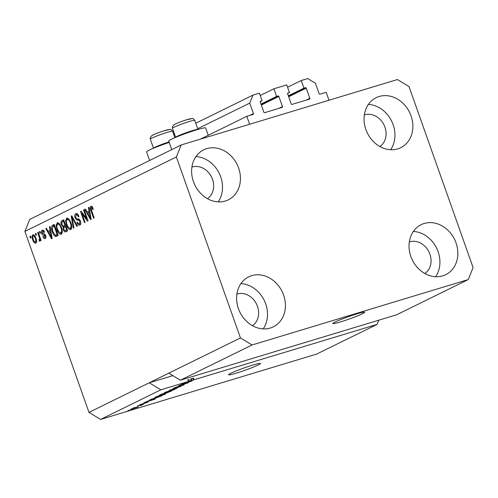 <?xml version="1.0" encoding="UTF-8"?>
<svg xmlns="http://www.w3.org/2000/svg" width="498" height="498" viewBox="0 0 498 498"><rect width="100%" height="100%" fill="white"/><g stroke="black" fill="none" stroke-linecap="round" stroke-linejoin="round"><path stroke-width="0.75" d="M246.815 116.314L253.115 114.409A0.679 0.573 -116.2 0 0 253.432 113.612L249.722 103.13L252.953 95.124L259.383 93.182L262.079 100.801L260.572 101.256A0.679 0.573 -116.2 0 0 260.255 102.059L263.853 112.218A0.679 0.573 -116.2 0 0 264.625 112.685L282.142 107.387A0.679 0.573 -116.2 0 0 282.459 106.584L278.861 96.425A0.679 0.573 -116.2 0 0 278.089 95.958L276.589 96.413L273.888 88.793L286.755 84.897L289.45 92.522L287.944 92.977A0.679 0.573 -116.2 0 0 287.62 93.773L291.218 103.939A0.679 0.573 -116.2 0 0 291.99 104.406L309.507 99.108A0.679 0.573 -116.2 0 0 309.831 98.305L306.233 88.146A0.679 0.573 -116.2 0 0 305.461 87.673L303.954 88.134L301.259 80.514L307.689 78.566L315.415 83.259L319.125 93.736A0.679 0.573 -116.2 0 0 319.897 94.209L326.19 92.304L329.004 100.241L249.629 124.251L246.815 116.314L200.314 139.172M301.259 80.514L287.576 87.237M303.954 88.134L288.342 95.809M289.45 92.522L287.583 93.437M273.888 88.793L260.211 95.516M276.589 96.413L260.971 104.088M262.079 100.801L260.211 101.717M252.953 95.124L195.751 123.236M174.387 133.738L173.603 134.124M153.116 148.404L153.359 147.794M249.722 103.13L197.687 128.708M362.432 313.746A16.888 1.245 160.5 0 0 364.667 312.246A16.888 1.245 160.5 0 0 352.771 315.19A16.888 1.245 160.5 0 0 335.067 322.025A16.888 1.245 160.5 0 0 332.832 323.519A16.888 1.245 160.5 0 0 344.728 320.581A16.888 1.245 160.5 0 0 362.432 313.746M258.201 364.978A16.888 1.245 160.5 0 0 260.435 363.478A16.888 1.245 160.5 0 0 248.539 366.422A16.888 1.245 160.5 0 0 230.829 373.257A16.888 1.245 160.5 0 0 228.594 374.751A16.888 1.245 160.5 0 0 240.497 371.813A16.888 1.245 160.5 0 0 258.201 364.978M379.887 146.518A17.735 14.952 63.8 0 0 384.917 127.139A17.735 14.952 63.8 0 0 364.349 114.907M207.454 198.683A17.735 14.952 63.8 0 0 212.484 179.299A17.735 14.952 63.8 0 0 191.917 167.073M252.43 325.686A17.735 14.952 63.8 0 0 257.46 306.307A17.735 14.952 63.8 0 0 236.892 294.075M424.856 273.52A17.735 14.952 63.8 0 0 429.892 254.142A17.735 14.952 63.8 0 0 409.325 241.916M456.019 242.85A27.863 23.499 -116.2 0 1 445.729 274.691A27.863 23.499 -116.2 0 1 410.856 256.514A27.863 23.499 -116.2 0 1 421.146 224.679A27.863 23.499 -116.2 0 1 456.019 242.85M413.352 231.446A27.863 23.499 -116.2 0 1 438.103 251.658A27.863 23.499 -116.2 0 1 435.607 276.726M283.586 295.015A27.863 23.499 -116.2 0 1 273.296 326.856A27.863 23.499 -116.2 0 1 238.424 308.679A27.863 23.499 -116.2 0 1 248.714 276.838A27.863 23.499 -116.2 0 1 283.586 295.015M240.92 283.611A27.863 23.499 -116.2 0 1 265.671 303.824A27.863 23.499 -116.2 0 1 263.174 328.892M238.61 168.013A27.863 23.499 -116.2 0 1 228.321 199.847A27.863 23.499 -116.2 0 1 193.448 181.677A27.863 23.499 -116.2 0 1 203.738 149.836A27.863 23.499 -116.2 0 1 238.61 168.013M195.944 156.609A27.863 23.499 -116.2 0 1 220.695 176.815A27.863 23.499 -116.2 0 1 218.199 201.883M411.043 115.847A27.863 23.499 -116.2 0 1 400.753 147.688A27.863 23.499 -116.2 0 1 365.881 129.511A27.863 23.499 -116.2 0 1 376.171 97.67A27.863 23.499 -116.2 0 1 411.043 115.847M368.377 104.443A27.863 23.499 -116.2 0 1 393.127 124.656A27.863 23.499 -116.2 0 1 390.631 149.724M171.76 149.593L168.729 141.027A19.59 1.444 -19.5 0 1 177.854 136.452A19.59 1.444 -19.5 0 1 196.642 129.847A19.59 1.444 -19.5 0 1 205.662 127.949L208.251 135.269M169.22 142.416A19.59 1.444 160.5 0 0 146.58 151.915L149.612 160.481M396.601 314.798L180.376 380.211L168.791 373.17L88.986 412.394L24.9 231.408L29.737 219.4L181.204 144.955L397.429 79.537L409.014 86.584L473.1 267.563L468.263 279.571L396.601 314.798M468.263 279.571L252.038 344.99L180.376 380.211M252.038 344.99L240.453 337.943L168.791 373.17M172.85 375.635L149.251 382.775L160.835 389.816L188.331 381.499L187.765 379.912L188.885 379.569L187.833 380.092M160.835 389.816L100.571 419.434L88.986 412.394M188.101 381.611L193.566 380.005L193.006 378.418L190.547 379.065L193.473 378.181L194.033 379.769L377.054 324.403L316.796 354.022L100.571 419.434M194.033 379.769L182.878 383.634L188.331 381.499M189.246 381.947L181.614 384.257L191.792 381.07L181.116 384.867L188.163 382.85L178.583 385.745L189.209 381.848M174.73 388.141C173.03 388.639 172.7 388.627 173.74 388.104L178.882 386.187L174.804 387.793C174.113 388.129 174.275 388.154 175.296 387.861L182.704 385.06C184.297 384.593 184.621 384.599 183.669 385.079L182.529 385.427C183.189 385.11 183.046 385.085 182.087 385.359L174.692 388.029M173.13 388.49L173.74 388.104M174.754 387.649L174.804 387.793C174.113 388.129 174.275 388.154 175.296 387.861M184.223 384.73L183.575 384.817M182.529 385.427C183.189 385.11 183.046 385.085 182.087 385.359L182.05 385.265M177.033 388.322L169.252 390.332L181.148 386.299L170.708 389.828L176.989 388.191M164.651 392.573L171.698 390.015C174.617 389.119 175.539 388.982 174.474 389.598L167.297 392.2L164.359 392.723M175.047 389.224L174.474 389.598L174.362 389.28M155.177 397.23L162.224 394.671C165.137 393.775 166.064 393.638 165 394.26L157.822 396.856L154.878 397.379M165.573 393.881L165 394.26L164.888 393.937M149.83 400.423L155.264 399.023L143.86 402.814L149.786 400.299M129.237 410.259L127.874 410.676L129.206 410.159M132.835 408.908C130.681 409.574 129.984 409.68 130.744 409.238L135.948 407.364C138.052 406.71 138.724 406.611 137.958 407.053L132.798 408.802M130.333 409.512L130.744 409.238M138.376 406.785L137.878 406.822M134.715 407.563L133.352 407.98L134.684 407.464M139.328 405.721L143.281 404.42L141.177 405.403L139.297 405.621M141.538 404.942L142.079 404.93M140.934 405.36L140.604 405.223M138.793 405.565L137.423 405.976L138.755 405.465M141.027 404.606C139.645 405.017 139.359 405.011 140.181 404.6L146.748 402.359C147.974 402.004 148.199 402.017 147.42 402.403L140.984 404.494M139.708 404.899L140.181 404.6M141.09 404.195L141.444 404.37M147.881 402.116L147.34 402.191M153.297 399.091C150.352 400 149.462 400.131 150.62 399.489L161.881 395.767L153.26 398.991M149.935 399.919L150.62 399.489M161.109 394.864C159.298 395.406 158.937 395.406 160.02 394.87L171.356 391.111L161.072 394.758M159.36 395.269L160.02 394.87M86.689 218.883L83.558 210.031L84.15 209.745L88.09 220.857L87.455 221.168L81.915 213.493L85.052 222.345L84.461 222.637L80.527 211.526L81.155 211.214L86.689 218.883L87.318 218.69M76.231 213.555L75.752 213.698C77.003 213.256 78.08 214.196 78.989 216.518L78.447 216.954C77.794 215.36 77.034 214.719 76.163 215.024L75.684 217.495C76.319 218.697 77.041 219.164 77.856 218.896C78.883 218.734 79.755 219.5 80.471 221.193C81.081 223.191 80.888 224.48 79.898 225.052C78.777 225.482 77.8 224.66 76.966 222.594L77.507 222.158C78.055 223.521 78.69 224.056 79.419 223.764L79.867 221.461L79.282 220.421L76.922 220.041L75.105 217.819C74.47 215.671 74.681 214.296 75.752 213.698L76.001 213.605M77.937 214.514L76.163 215.024M80.464 223.446L80.825 223.328M73.331 228.109L71.189 216.113L71.805 215.815L77.445 226.086L76.835 226.385L71.992 217.246L73.947 227.804L73.331 228.109M67.093 218.037L66.67 218.168L68.967 219.083L70.89 222.612C72.129 225.887 72.067 228.202 70.704 229.572C68.954 229.752 67.523 228.221 66.421 224.965L65.593 220.689L66.9 218.08M57.612 222.699L57.189 222.824L59.486 223.745L61.416 227.269C62.655 230.543 62.592 232.859 61.223 234.228C59.474 234.409 58.048 232.877 56.946 229.622L56.112 225.345L57.426 222.737M35.931 235.311L35.364 233.724L35.956 233.431L36.522 235.019L35.931 235.311M33.136 234.707L32.837 234.795C34.107 234.67 35.134 235.809 35.906 238.2C36.815 240.54 36.777 242.196 35.8 243.167C34.543 243.304 33.528 242.196 32.756 239.849C31.822 237.478 31.853 235.791 32.837 234.795L32.999 234.732M91.153 206.184L92.037 206.62L93.325 209.135L92.784 209.571L91.302 207.585L91.003 208.712L94.159 217.875L93.568 218.161L90.891 210.623C90.038 208.575 90.026 207.124 90.866 206.272L91.016 206.216M92.734 207.143L91.302 207.585M240.453 337.943L176.367 156.963L24.9 231.408M50.086 230.387L49.408 226.82L50.024 226.515L52.141 238.523L51.562 238.81L45.804 228.588L46.42 228.289L48.094 231.365L50.672 230.207M42.554 230.088L42.193 230.194C43.058 229.871 43.836 230.506 44.527 232.099L43.986 232.535L42.56 231.371L42.237 233.002L43.351 233.842C44.241 233.63 45.019 234.222 45.679 235.604C46.14 237.16 45.972 238.144 45.181 238.554C44.384 238.916 43.656 238.368 43.015 236.911L43.556 236.475L44.752 237.409L45.144 236.058L43.892 235.342C43.027 235.535 42.299 234.919 41.714 233.494C41.185 231.782 41.346 230.686 42.193 230.194L42.386 230.12M44.054 230.91L42.56 231.371M39.927 233.344L39.361 231.757L39.958 231.464L40.519 233.052L39.927 233.344M39.877 241.163L39.161 241.007L38.975 239.743L39.429 239.687L39.622 238.486L37.661 232.591L38.253 232.305L41.116 240.385L40.525 240.677L40.064 239.389L39.803 241.188M38.975 239.743L39.323 239.731M30.453 238L29.886 236.413L30.478 236.12L31.044 237.714L30.453 238M52.383 231.95C51.12 228.713 51.176 226.484 52.564 225.27L54.245 224.442L58.179 235.554L55.595 236.587C54.195 235.909 53.13 234.365 52.383 231.95L53.012 231.763M65.885 231.769C64.927 232.23 64.074 231.551 63.333 229.74L63.146 227.1L61.397 224.76C60.681 222.575 60.868 221.205 61.964 220.645L63.719 219.786L67.653 230.898L65.63 231.869M89.098 211.208L88.42 207.647L89.036 207.342L91.153 219.35L90.574 219.63L84.816 209.415L85.432 209.11L87.106 212.185L89.69 211.028M176.367 156.963L181.204 144.955M377.054 324.403L378.754 320.195M92.472 207.23L91.42 207.548M91.52 210.43L90.891 210.623M91.588 207.492L91.75 206.359M50.043 226.627L49.408 226.82M49.451 232.224L48.841 231.134M46.476 228.389L45.804 228.588M50.696 230.344L48.094 231.365M50.958 235.274L50.354 231.782L48.748 232.566L51.437 237.509L50.958 235.274L51.537 235.1M50.921 231.607L50.354 231.782M51.935 237.359L51.437 237.509M45.654 238.162L44.845 237.39M43.668 236.712L43.015 236.911M45.766 235.871L45.144 236.058M45.53 235.23L44.72 235.479M45.38 234.938L43.419 233.848M42.361 233.294L41.714 233.494M42.766 231.302L43.089 230.182M39.989 231.57L39.361 231.757M38.29 232.404L37.661 232.591M40.693 239.196L40.064 239.389M40.126 240.715L39.161 241.007M40.363 238.262L39.622 238.486M39.772 236.594L39.143 236.787M30.515 236.226L29.886 236.413M36.267 242.719L35.433 242.003C35.987 241.231 35.956 240.061 35.321 238.492C34.81 236.83 34.113 235.984 33.229 235.959C32.65 236.737 32.681 237.907 33.316 239.476C33.827 241.138 34.524 241.984 35.408 242.003L36.559 241.655M33.385 239.656L32.756 239.849M33.441 235.884L33.733 234.832M35.943 238.305L35.321 238.492M36.678 241.63L35.408 242.003M34.574 235.554L33.397 235.909M34.692 235.51L33.229 235.959M35.993 233.531L35.364 233.724M52.838 226.683L53.933 224.853L52.564 225.27M53.933 224.853L54.319 224.666M56.934 236.17L55.62 235.224M56.61 234.801L57.799 234.477M57.127 234.546L54.114 226.036L53.093 226.534L52.246 228.85L52.981 231.676L55.241 235.218L57.756 234.359M54.736 225.843L54.114 226.036M57.494 234.626L55.241 235.218M61.671 233.892L60.395 233.027M57.575 229.435L56.946 229.622M56.971 225.09L56.112 225.345M57.538 224.193L58.123 222.743M61.845 232.603L62.25 232.448M59.374 223.614L59.025 223.708M61.97 232.578L60.762 232.933C61.796 231.856 61.814 230.064 60.818 227.542C60.009 225.133 58.957 223.994 57.656 224.119C56.641 225.164 56.61 226.914 57.55 229.366L58.689 231.757L60.762 232.933L62.132 232.516M61.447 227.356L60.818 227.542M59.181 223.646L57.656 224.119M62.325 221.996L63.8 220.004M66.439 231.495L65.288 230.518M63.968 229.547L63.333 229.74M64.416 227.069L64.516 226.683L63.146 227.1M64.516 226.683L63.557 225.936L64.97 225.27L63.588 221.373L61.889 222.376L61.982 224.461C62.543 225.818 63.171 226.266 63.875 225.812L65.636 225.202M62.026 224.567L61.397 224.76M63.563 225.93L65.244 225.395M67.23 229.703L66.601 229.889L65.425 226.571L63.837 227.48L63.862 229.267C64.398 230.524 64.989 230.891 65.636 230.369L67.274 229.821M66.053 226.378L65.425 226.571M67 229.952L65.636 230.369L66.601 229.889M65.593 225.084L64.97 225.27M64.217 221.187L63.588 221.373M71.146 229.236L69.869 228.364M67.049 224.779L66.421 224.965M66.452 220.427L65.593 220.689M67.012 219.531L67.597 218.08M71.32 227.947L71.724 227.791M68.849 218.958L68.5 219.052M71.444 227.922L70.237 228.277C71.276 227.2 71.295 225.407 70.293 222.886C69.483 220.477 68.431 219.332 67.13 219.462C66.116 220.508 66.085 222.257 67.031 224.71L68.164 227.1L70.237 228.277L71.606 227.86M70.921 222.693L70.293 222.886M68.656 218.989L67.13 219.462M71.861 215.914L71.189 216.113M72.503 217.091L71.992 217.246M80.334 224.729L79.201 223.839M77.613 222.401L76.966 222.594M80.495 221.268L79.867 221.461M80.016 220.203L79.282 220.421M79.674 219.711L76.922 220.041M78.292 219.63L77.227 218.859M75.733 217.626L75.105 217.819M76.113 215.055L76.692 213.592M84.187 209.845L83.558 210.031M82.643 213.269L81.915 213.493M81.23 211.314L80.527 211.526M89.055 207.454L88.42 207.647M88.463 213.044L87.853 211.961M85.488 209.21L84.816 209.415M89.708 211.164L87.106 212.185M89.976 216.101L89.366 212.602L87.76 213.393L90.455 218.336L89.976 216.101L90.549 215.927M89.933 212.428L89.366 212.602M90.947 218.186L90.455 218.336M131.684 408.827L133.358 408.634L137.131 407.015M136.981 407.345L131.453 408.92M141.065 405.086L141.177 405.403M153.004 399.595L149.151 400.965L152.961 399.477M160.169 396.396L151.815 399.116C151.05 399.477 151.037 399.57 151.784 399.396L160.132 396.296M151.747 398.935L151.815 399.116C151.05 399.477 151.037 399.57 151.784 399.396M156.254 396.75L156.297 396.887C155.519 397.348 156.235 397.236 158.445 396.557L163.873 394.597L164.234 394.092M163.873 394.597C164.67 394.13 163.917 394.254 161.613 394.964L155.799 396.943M169.606 391.64L165.124 393.208M165.174 393.183L166.052 393.233L169.644 391.739M165.629 392.841L160.574 394.597M160.605 394.584L161.694 394.578L165.666 392.941M165.728 392.094L165.778 392.231C165 392.685 165.71 392.58 167.919 391.895L173.354 389.94L173.709 389.436M173.354 389.94C174.144 389.473 173.391 389.598 171.088 390.308L165.28 392.281M193.523 378.318L193.031 378.486M191.456 378.835L192.016 380.422L191.114 380.659L190.547 379.065M193.566 380.005L192.016 380.422M188.885 379.569L189.445 381.157L188.169 381.792M189.445 381.157L191.114 380.659M194.743 120.416A11.821 0.872 160.5 0 0 194.743 120.385C193.442 118.729 192.626 118.113 192.284 118.53L186.215 119.894C180.133 121.91 176.074 123.498 174.051 124.656L172.327 126.946L172.457 128.279L175.669 137.348A11.821 0.872 -19.5 0 1 175.669 137.323A11.821 0.872 -19.5 0 1 186.688 132.53A11.821 0.872 -19.5 0 1 197.955 129.455L194.743 120.385A11.821 0.872 160.5 0 0 183.525 123.429A11.821 0.872 160.5 0 0 172.451 128.241A11.821 0.872 160.5 0 0 172.457 128.279A11.821 0.872 160.5 0 0 172.476 128.303M172.594 131.304A11.821 0.872 160.5 0 0 172.594 131.273A11.821 0.872 160.5 0 0 161.377 134.317A11.821 0.872 160.5 0 0 150.303 139.129A11.821 0.872 160.5 0 0 150.303 139.16L153.515 148.236A11.821 0.872 -19.5 0 1 153.515 148.211A11.821 0.872 -19.5 0 1 169.04 141.905M305.461 87.673L288.429 96.052M306.233 88.146L288.684 96.774M309.831 98.305L306.114 100.135M278.089 95.958L261.058 104.331M278.861 96.425L261.313 105.053M282.459 106.584L278.743 108.415M253.432 113.612L249.716 115.436M45.262 234.925L43.892 235.342M63.333 220.234L61.964 220.645M73.399 218.715L72.839 218.883M79.487 219.711L78.118 220.128M174.101 124.805A9.12 0.672 -19.5 0 1 182.81 121.033A9.12 0.672 -19.5 0 1 191.294 118.773M151.952 135.693A9.12 0.672 -19.5 0 1 160.661 131.92A9.12 0.672 -19.5 0 1 169.146 129.661M174.866 137.691L172.594 131.273C171.293 129.617 170.478 128.994 170.135 129.418L164.066 130.781C157.978 132.798 153.926 134.385 151.896 135.543L150.178 137.834L150.303 139.16A11.821 0.872 160.5 0 0 150.328 139.191M55.782 235.181L57.152 234.763"/></g></svg>
